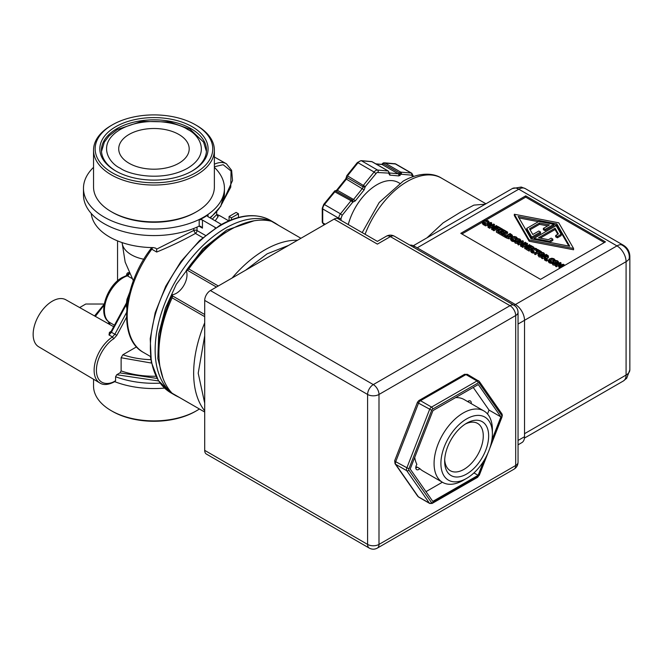 <?xml version="1.0" encoding="UTF-8"?>
<svg xmlns="http://www.w3.org/2000/svg" width="663" height="663" viewBox="0 0 663 663"><rect width="100%" height="100%" fill="white"/><g stroke="black" fill="none" stroke-linecap="round" stroke-linejoin="round"><path stroke-width="0.99" d="M415.8 468.111A4.251 2.453 120 0 0 416.87 467.415A41.728 24.092 -60 0 1 415.966 466.396M414.715 457.445A41.239 23.81 120 0 0 416.87 464.398A4.251 2.453 -60 0 0 415.776 467.705A4.251 2.453 -60 0 0 416.662 469.644A4.251 2.453 -60 0 0 419.836 468.608A41.239 23.81 120 0 0 422.853 470.954L442.611 482.366A41.239 23.81 -60 0 1 436.295 449.315A41.239 23.81 -60 0 1 463.238 412.974A41.239 23.81 -60 0 1 483.857 410.927A41.239 23.81 -60 0 1 492.394 429.815L492.394 433.759A36.407 21.017 -60 0 1 466.653 478.346A36.407 21.017 -60 0 1 440.903 463.487A36.407 21.017 -60 0 1 466.653 418.892A36.407 21.017 -60 0 1 492.394 433.759M416.87 467.415A4.251 2.453 120 0 0 417.218 467.1L419.836 468.608M463.238 480.319L466.653 478.346L463.238 480.319A41.239 23.81 -60 0 1 442.611 482.366M468.559 402.101A4.251 2.453 120 0 0 468.6 400.966M483.857 410.927L464.092 399.524A41.239 23.81 120 0 0 455.572 397.609M425.986 491.648L442.37 482.225M487.512 413.977L489.029 410.074L473.249 387.449M467.639 401.571A4.251 2.453 -60 0 1 470.365 400.941A4.251 2.453 -60 0 1 471.178 403.618M466.653 423.218A31.111 17.959 -60 0 1 488.648 435.923A31.111 17.959 -60 0 1 466.653 474.02A31.111 17.959 -60 0 1 444.658 461.324A31.111 17.959 -60 0 1 466.653 423.218L466.653 423.218M444.699 459.691A27.307 15.763 120 0 0 450.31 470.713A27.307 15.763 120 0 0 463.967 469.363A27.307 15.763 120 0 0 481.802 445.304A27.307 15.763 120 0 0 477.617 423.417A27.307 15.763 120 0 0 465.26 424.071M473.946 472.918L478.122 475.33L432.782 501.385L410.198 469.023L432.964 410.604L478.296 384.548L500.88 416.911L489.029 410.074M500.88 416.911L491.871 440.025M483.65 461.133L478.122 475.33M490.893 444.616L501.742 416.787A1.608 0.928 120 0 0 501.899 416.032A1.608 0.928 120 0 0 501.742 415.469L479.117 383.032A1.608 0.928 120 0 0 478.131 382.941L432.69 409.054A1.608 0.928 120 0 0 431.704 410.281L408.889 468.832A1.608 0.928 120 0 0 408.889 470.15A1.608 1.268 145.1 0 1 406.759 470.713L395.712 464.332A3.224 2.536 145.1 0 1 395.04 463.727L417.673 496.164A3.224 2.536 -34.9 0 0 418.336 496.769L429.392 503.151A1.608 1.268 -34.9 0 0 431.514 502.579A1.608 0.928 120 0 0 432.5 502.67L477.94 476.556A1.608 0.928 120 0 0 477.948 476.556A1.608 0.928 120 0 0 478.935 475.33L486.194 456.691M431.704 410.281L418.527 403.154A3.224 0.671 -158.7 0 1 417.491 402.159L394.684 460.71A3.224 0.671 21.3 0 0 395.712 461.697L408.889 468.832M377.33 548.102C374.645 549.544 371.96 549.544 369.274 548.102A8.055 4.649 120 0 1 367.6 544.414L204.701 450.368L204.701 300.414L367.6 394.46L367.6 544.414A8.055 4.649 0 0 0 378.996 544.414L515.69 465.492L515.69 315.538L378.996 394.46L378.996 544.414A8.055 4.649 60 0 1 377.33 548.102L514.024 469.18A8.055 4.649 -120 0 0 515.69 465.492A8.055 4.649 0 0 0 518.052 462.202L518.052 312.248A8.055 4.649 180 0 1 515.69 315.538A8.055 4.649 -120 0 0 509.996 305.676L373.302 384.598A8.055 4.649 60 0 1 378.996 394.46A8.055 4.649 180 0 1 367.6 394.46A8.055 4.649 120 0 1 373.302 384.598L210.403 290.543A8.055 4.649 120 0 0 204.701 300.414M518.052 312.248C517.911 309.14 516.568 306.82 514.024 305.27A8.055 4.649 120 0 0 509.996 305.676L390.383 236.616A8.055 4.649 -120 0 0 386.355 236.219L377.396 241.39L338.138 218.724A8.055 4.649 120 0 0 334.111 219.121L210.403 290.543M204.701 450.368A8.055 4.649 120 0 0 206.375 454.056L369.274 548.102M514.024 305.27L394.41 236.219A8.055 4.649 120 0 0 390.383 236.616L377.396 244.117C377.396 240.57 377.396 240.57 377.396 244.117C377.396 240.57 377.396 240.57 377.396 244.117L334.111 219.121M413.248 247.092L414.59 246.321L515.408 304.524L514.065 305.295M518.052 444.815L521.847 442.619A12.887 7.442 -120 0 0 524.524 436.718L524.524 320.304A12.887 7.442 -120 0 0 515.408 304.524L616.963 245.89A12.887 7.442 -60 0 1 621.04 244.647A12.887 7.442 -60 0 1 623.402 245.252L525.212 188.557A12.887 7.442 120 0 0 522.842 187.952A12.887 7.442 120 0 0 518.764 189.195A12.887 7.442 -120 0 0 512.325 188.557L413.356 245.7M414.59 246.321A12.887 7.442 -120 0 0 409.833 245.119M605.46 241.879L540.527 279.363L460.785 233.326L525.718 195.842L605.46 241.879M524.433 438.102L623.402 380.96A12.887 7.442 -120 0 0 625.11 379.211A12.887 7.442 -120 0 0 626.079 375.059L524.524 433.693M623.402 245.252C627.538 247.829 629.684 251.55 629.85 256.415A12.887 7.442 180 0 1 629.187 258.769A12.887 7.442 180 0 1 626.079 261.678A12.887 7.442 -120 0 0 616.963 245.89L518.764 189.195L417.209 247.829M604.316 242.534L525.718 197.16L525.718 195.842M525.718 197.16L485.83 220.182M482.415 222.155L461.92 233.989M485.291 204.171L473.896 205.116L460.445 212.218L443.116 222.884L426.98 237.835M625.11 379.211A12.887 6.075 -139.1 0 0 626.701 378.233L629.85 369.797A12.887 7.442 180 0 1 626.079 375.059L626.079 261.678L518.052 324.041M549.188 260.493L551.724 261.62L551.724 262.938L551.003 263.352L549.196 262.763L548.326 261.636L548.326 260.252L549.511 258.91L551.815 258.238L553.928 258.727L554.948 259.763L554.218 260.186L553.406 259.026L551.931 258.711L550.141 259.274L549.179 260.402M554.036 260.957L551.931 260.029L550.141 260.592L549.188 261.628M539.939 252.686L539.301 252.321L535.281 254.633L534.676 254.285L534.676 252.968L538.696 250.655L537.171 249.769L537.71 249.462L541.373 251.575L540.834 251.882L539.301 251.004L535.281 253.324L534.676 252.968M537.56 251.31L537.171 249.769M529.729 249.487L529.19 251.12L526.339 249.47L526.339 248.153L530.897 245.525L533.748 247.175L533.209 247.481L530.964 246.188L529.712 246.909L531.809 248.111L531.27 248.426L529.173 247.216L527.483 248.194L529.729 249.487L529.19 249.802L526.339 248.153M532.522 248.401L530.856 247.564M530.897 249.528L529.173 248.534L528.618 248.849M522.154 245.99L521.234 246.52L520.554 246.13L520.554 244.813L522.461 241.382L518.532 243.653L517.969 243.321L522.527 240.694L523.389 241.191L521.615 244.332L525.22 242.252L525.784 242.575L521.234 245.211L520.554 244.813M521.383 243.321L518.532 244.97L517.969 244.639L517.969 243.321M523.389 241.191L522.717 243.702M517.969 243.553L515.192 243.147L514.347 240.818M520.795 241.614L520.795 240.296L519.585 241.622L517.281 242.326L515.192 241.829L514.347 240.628L514.347 241.945M505.521 236.906L505.049 237.18L502.405 235.655L502.405 234.337L506.963 231.71L507.568 232.058L503.548 234.379L505.587 235.556L505.049 235.862L502.405 234.337M507.568 232.058L507.568 233.376L504.692 235.034M498.609 231.611L498.145 233.194L496.38 232.174L496.38 230.857L497.424 230.923L501.046 228.834L500.466 228.495L500.93 228.229L502.695 229.249L501.651 229.183L498.029 231.271L498.609 231.611L496.38 230.857M501.841 230.608L498.609 232.257M493.289 229.323L492.36 229.854L491.681 229.464L491.681 228.147L493.595 224.716L489.667 226.986L489.103 226.655L493.662 224.028L494.515 224.525L492.75 227.666L496.355 225.586L496.918 225.909L492.36 228.544L491.681 228.147M492.518 226.655L489.667 228.296L489.103 227.973L489.103 226.655M494.515 224.525L493.844 227.028M488.125 225.934L487.156 225.379L485.465 225.876L484.852 225.519L484.852 224.202L490.943 222.461L491.689 222.892L488.672 226.406L488.034 226.042L488.888 225.064L487.156 224.061L484.852 224.202M491.689 222.892L491.689 224.21L490.065 226.108M489.103 227.218L488.672 227.724L488.034 227.359L488.034 226.042M573.561 248.451L573.561 249.769L529.132 241.224L514.322 215.574L514.322 214.257L558.752 222.809L573.561 248.451L529.132 239.907L514.322 214.257M485.092 225.296L483.277 224.707L482.407 223.58L482.415 222.196L483.6 220.854L485.904 220.182L488.009 220.671L489.029 221.707L488.3 222.13L487.487 220.97L486.012 220.655L484.23 221.218L483.269 222.345M488.25 223.414L487.487 222.287L486.012 221.972L483.269 223.572M499.836 229.531L497.764 228.503M498.012 230.583L496.081 229.473L493.894 230.741L493.289 230.392L493.289 229.075L497.838 226.439L500.565 228.014L500.026 228.329L497.913 227.102L497.913 228.42M502.281 233.641L501.742 235.274L498.891 233.625L498.891 232.307L503.449 229.68L506.3 231.321L505.761 231.636L503.515 230.343L502.264 231.064L504.361 232.265L503.822 232.58L501.725 231.37L500.035 232.348L502.281 233.641L501.742 233.956L498.891 232.307M505.289 232.68L503.408 231.719M503.499 233.708L501.725 232.688L501.178 233.003M516.311 239.177L514.206 238.249L514.206 236.931L512.424 237.495L511.463 238.531L512.002 239.368L514.007 239.84L514.007 241.158L513.278 241.572L512.416 241.373L512.416 240.056L510.601 238.473L508.554 238.779L505.521 237.453L505.521 236.136L510.079 233.509L512.391 235.257L512.441 236.898M512.416 241.373L510.601 239.857L510.601 238.539M514.206 238.249L511.463 239.849M526.339 248.401L525.411 248.94L524.731 248.542L524.731 247.233L526.646 243.802L522.717 246.064L522.154 245.741L526.712 243.114L527.574 243.603L525.8 246.752L529.405 244.664L529.969 244.995L525.411 247.622L524.731 247.233M525.568 245.741L522.717 247.382L522.154 247.059L522.154 245.741M527.574 243.603L526.903 246.114M531.544 250.307L534.088 251.434L534.088 252.752L533.359 253.167L531.552 252.578L530.682 251.451L530.682 250.067L531.867 248.724L534.171 248.053L536.284 248.542L537.303 249.578L536.574 250.001L535.762 248.84L534.287 248.526L532.497 249.089L531.535 250.216M537.171 250.97L536.574 251.31L535.762 250.15L534.287 249.843L532.497 250.407L531.544 251.443M541.712 257.261L538.936 256.854L538.083 254.526M544.538 255.313L544.538 254.004L543.32 255.33L541.025 256.026L538.936 255.537L538.083 254.335L538.083 255.645M545.599 258.305L545.235 260.385L544.447 259.929L544.82 256.738L544.132 256.332L542.317 257.377L541.712 257.029L546.262 254.401L548.359 255.885L548.4 257.401L547.878 258.073L545.599 258.305L545.599 256.987L545.235 259.067L544.447 258.611M544.588 257.915L542.317 258.694L541.712 258.346L541.712 257.029M547.315 259.266L547.315 260.576L546.445 261.081L545.715 260.658L545.715 259.341L546.585 258.843L547.315 259.266L546.445 259.763L545.715 259.341M555.693 265.333L552.917 264.927L552.064 262.598M558.519 263.393L558.519 262.076L557.31 263.402L555.006 264.106L552.917 263.609L552.064 262.407L552.064 263.717M559.323 268.515L558.992 267.007L562.92 264.744L559.058 265.598L558.694 265.382L560.185 263.161L556.257 265.432L555.693 265.101L560.252 262.473L561.08 262.954L559.68 265.076L563.318 264.247L564.155 264.728L559.597 267.363L558.992 267.007M559.224 266.882L558.694 266.7L558.694 265.382M558.743 265.316L556.257 266.75L555.693 266.418L555.693 265.101M561.08 262.954L560.699 264.835M204.701 314.502L172.587 295.955L172.123 297.828A100.685 58.129 120 0 0 158.913 353.155A100.685 58.129 120 0 0 172.123 393.234L188.632 402.797M550.141 263.153L550.141 261.835L548.326 260.252M551.003 263.352L551.003 262.042L550.141 261.835M551.724 261.62L551.003 262.042M551.931 260.029L551.931 258.711M554.169 260.667L554.169 260.153M554.218 260.65L554.218 260.186M554.948 260.451L554.948 259.763M535.281 254.633L535.281 253.324M539.301 252.321L539.301 251.004M540.834 252.404L540.834 251.882M541.373 252.321L541.373 251.575M529.19 251.12L529.19 249.802M529.173 248.534L529.173 247.216M531.27 249.139L531.27 248.426M531.809 248.758L531.809 248.111M530.964 247.498L530.964 246.188M533.209 248.177L533.209 247.481M533.748 248.086L533.748 247.175M521.234 246.52L521.234 245.211M525.784 243.644L525.784 242.575M518.532 244.97L518.532 243.653M514.347 240.628L515.557 239.302L517.861 238.597L519.941 239.094L520.803 240.213L520.803 241.523M505.049 237.18L505.049 235.862M505.587 236.103L505.587 235.556M498.145 233.194L498.145 231.876M501.651 230.492L501.651 229.183M502.231 230.384L502.231 229.514M502.695 230.111L502.695 229.249M500.466 229.166L500.466 228.495M492.36 229.854L492.36 228.544M496.918 226.978L496.918 225.909M489.667 228.296L489.667 226.986M485.465 225.876L485.465 224.558M487.156 225.379L487.156 224.061M488.672 227.724L488.672 226.406M529.132 241.224L529.132 239.907M484.222 225.097L484.222 223.779L482.415 222.196M485.092 224.135L484.222 223.779M485.813 223.928L485.092 223.986M483.269 222.436L485.813 223.564M486.012 221.972L486.012 220.655M488.25 223.232L488.25 222.097M488.3 223.216L488.3 222.13M489.029 223.008L489.029 221.707M500.026 229.423L500.026 228.329M500.565 228.437L500.565 228.014M493.894 230.741L493.894 229.423L493.289 229.075M496.081 229.473L496.081 228.155L493.894 229.423M498.112 230.525L498.112 229.332L496.081 228.155M498.659 230.21L498.659 229.017L498.112 229.332M497.913 227.102L496.62 227.848L498.659 229.017M501.742 235.274L501.742 233.956M501.725 232.688L501.725 231.37M503.822 233.525L503.822 232.58M504.361 233.21L504.361 232.265M503.515 231.652L503.515 230.343M505.761 232.406L505.761 231.636M506.3 232.091L506.3 231.321M512.391 235.257L511.388 236.898L508.554 237.462L508.554 238.779M508.554 237.462L505.521 236.136M513.278 241.572L513.278 240.263L512.416 240.056M514.007 239.84L513.278 240.263M516.444 238.887L515.681 237.246L514.206 236.931M516.494 238.871L516.444 238.373M517.223 238.68L517.223 237.984L516.494 238.407M510.601 238.473L511.786 237.13L514.09 236.459L516.204 236.948L517.223 237.984M525.411 248.94L525.411 247.622M529.969 246.056L529.969 244.995M522.717 247.382L522.717 246.064M532.497 252.968L532.497 251.65L530.682 250.067M533.359 253.167L533.359 251.849L532.497 251.65M534.088 251.434L533.359 251.849M534.287 249.843L534.287 248.526M536.524 251.285L536.524 249.968M536.574 251.31L536.574 250.001M538.083 254.335L539.292 253.009L541.596 252.305L543.685 252.794L544.538 253.912L544.538 255.23M545.235 260.385L545.235 259.067M548.359 255.885L547.878 256.763L545.599 256.987M542.317 258.694L542.317 257.377M544.132 257.65L544.132 256.332M546.445 261.081L546.445 259.763M552.064 262.407L553.282 261.081L555.586 260.377L557.666 260.874L558.519 261.984L558.519 263.302M559.597 268.349L559.597 267.363M564.155 265.722L564.155 264.728M556.257 266.75L556.257 265.432M559.058 266.916L559.058 265.598M172.587 295.955L172.33 294.72A15.067 8.694 120 0 0 183.875 285.363A15.067 8.694 120 0 0 186.212 270.678L187.405 270.289L216.453 287.054M287.957 230.765L271.424 221.243A100.685 58.129 120 0 0 230.111 229.846A100.685 58.129 120 0 0 188.798 268.946L187.405 270.289M519.419 239.393L519.958 240.255L518.955 241.257L515.723 241.531L515.176 240.81L516.187 239.666L517.936 239.086L519.419 239.393L519.419 240.71L517.936 240.404L515.557 241.423M487.835 223.862L490.686 223.025L489.244 224.674L487.835 223.862M518.143 216.461L556.845 223.912L569.741 246.246L531.046 238.804L518.143 216.461M511.554 235.788L511.554 235.282L510.767 236.534L508.678 237.006L506.656 236.185L510.162 234.163L511.604 235.539M543.163 253.1L543.693 253.954L542.69 254.965L539.458 255.238L538.92 254.509L539.922 253.374L541.679 252.794L543.163 253.1L543.163 254.418L541.679 254.103L539.292 255.131M546.95 255.396L547.522 255.91L547.199 256.424L544.638 256.042L546.345 255.056L546.95 255.396L546.95 256.548M557.144 261.172L557.682 262.026L556.68 263.037L553.448 263.31L552.901 262.589L553.912 261.446L555.66 260.866L557.144 261.172L557.144 262.49L555.66 262.183L553.282 263.203M129.036 163.239A35.238 20.346 180 0 1 118.718 148.852A35.238 20.346 180 0 1 140.473 130.047A35.238 20.346 180 0 1 178.877 134.465A35.238 20.346 180 0 1 189.195 148.852A35.238 20.346 180 0 1 167.441 167.648A35.238 20.346 180 0 1 129.036 163.239M172.33 294.72A95.853 55.344 120 0 0 158.913 349.21L158.913 353.155M230.111 229.846L226.688 231.818A95.853 55.344 120 0 0 186.212 270.678M568.887 246.081L556.845 225.221L556.845 223.912M556.845 225.221L553.862 224.649M538.389 221.674L518.996 217.945M511.554 236.592L510.162 235.473L510.162 234.163M510.162 235.473L507.85 236.807M546.768 256.614L546.345 255.056M546.345 256.366L545.864 256.647M553.862 224.318L553.862 225.627L545.085 230.699L543.37 229.713L543.37 228.395L549.387 224.923L539.475 223.017L529.505 228.776L532.803 234.495L538.82 231.022L540.527 232.017L531.751 237.081L526.737 228.395L538.82 221.417L553.862 224.318L545.085 229.381L545.085 230.699M547.679 225.909L539.475 224.334L530.068 229.763M540.527 232.017L540.527 233.326L531.751 238.398L526.737 229.713L526.737 228.395M561.147 234.312L561.147 235.63L557.384 237.802L555.677 236.815L555.677 235.498L558.387 233.931L555.08 228.213L538.497 237.785L548.409 239.691L551.119 238.133L552.826 239.119L549.063 241.291L534.03 238.398L556.141 225.627L561.147 234.312L557.384 236.484L557.384 237.802M557.815 234.263L555.08 229.531L540.212 238.116M552.826 239.119L552.826 240.429L549.494 242.351M399.698 183.286L398.488 182.59A43.095 24.879 120 0 0 376.94 184.728A43.095 24.879 120 0 0 348.266 224.566M116.257 171.278A52.518 30.324 180 0 1 101.439 150.161A52.518 30.324 180 0 1 133.86 122.149A52.518 30.324 180 0 1 191.093 128.721A52.518 30.324 180 0 1 206.475 150.161A52.518 30.324 180 0 1 191.657 171.278M115.677 170.946L115.677 170.946A54.126 31.252 180 0 1 115.685 126.749A54.126 31.252 180 0 1 192.229 126.749A54.126 31.252 180 0 1 192.229 170.946A54.126 31.252 180 0 1 115.677 170.946M531.751 238.398L531.751 237.081M539.475 224.334L539.475 223.017M545.085 229.381L543.37 228.395M534.03 239.376L534.03 238.398M549.063 242.268L549.063 241.291M555.08 229.531L555.08 228.213M557.384 236.484L555.677 235.498M412.825 176.789L411.69 175.173L401.297 174.245L399.457 172.952L400.725 172.115A1.608 1.268 95.1 0 1 401.297 174.245L398.753 175.919L389.736 175.107L388.617 173.109L376.94 172.471L365.272 186.593L364.153 189.875L355.277 200.922L352.733 202.182L351.025 200.715L340.492 213.826L342.199 215.293L341.064 218.226L341.064 220.406M383.562 162.883L384.664 162.841L382.924 163.62M355.277 200.922L353.57 199.455A1.608 0.928 -60 0 1 352.998 199.961A1.608 0.928 -60 0 1 352.293 200.085A1.608 1.309 108 0 1 352.733 202.182L342.199 215.293M364.153 189.875L346.384 179.134L337.508 190.182A1.608 0.928 120 0 1 336.232 190.811L334.832 190.803A1.608 0.945 -115.9 0 1 335.014 190.753A1.608 0.945 64.1 0 1 335.594 190.911L352.293 200.085L351.025 200.715L334.392 191.599M112.378 411.333L111.235 410.67L112.378 411.333A58.8 33.946 0 0 0 195.535 411.333L196.679 410.67A60.416 34.882 180 0 1 111.235 410.67L111.235 410.67A60.416 34.882 180 0 1 93.541 386.015L93.541 379.253M199.389 409.005A60.416 34.882 180 0 1 196.679 410.67M217.307 215.989L218.226 216.519L215.16 220.82M114.732 381.673A70.477 40.692 0 0 0 164.557 388.095M157.114 378.449L119.953 372.888L116.738 374.744L115.577 376.733L115.577 380.628C110.116 384.805 97.312 386.297 96.425 371.313C95.953 356.064 108.177 341.644 113.696 338.843L112.478 336.92L114.848 334.218L116.837 335.271L126.5 317.353M114.21 381.424L115.18 381.407L115.577 380.628M202.787 237.661L195.444 233.426C183.601 240.064 170.681 246.28 156.692 252.048L151.777 249.213A78.292 45.2 120 0 0 127.188 316.558A78.292 45.2 120 0 0 143.399 352.401L150.443 356.47M215.069 228.312L215.069 227.343A2.42 1.392 180 0 1 215.674 227.915M221.45 224.45L208.149 216.768A2.42 1.392 180 0 1 207.444 215.782A2.42 1.392 180 0 1 208.008 214.887A70.477 40.692 180 0 1 199.19 219.975A2.42 1.392 180 0 1 202.455 220.058L202.455 228.147L199.033 226.174L200.748 226.34L202.455 228.147M196.679 125.498L195.535 124.843A58.8 33.946 0 0 0 112.378 124.843A58.8 33.946 0 0 0 112.378 172.852A58.8 33.946 0 0 0 195.535 172.852A58.8 33.946 0 0 0 195.535 124.843L196.671 125.498A60.416 34.882 0 0 0 196.671 125.498A60.416 34.882 0 0 1 214.373 150.161L214.373 186.991A60.416 34.882 0 0 1 196.679 211.654A60.416 34.882 0 0 1 111.235 211.654L112.378 212.317A58.8 33.946 0 0 0 195.535 212.317L196.679 211.654M112.378 124.843L111.235 125.498A60.416 34.882 0 0 0 93.541 150.161A60.416 34.882 0 0 0 111.235 174.825A60.416 34.882 0 0 0 177.079 182.391A60.416 34.882 0 0 0 214.373 150.161M216.751 211.969L216.677 214.63L218.226 216.519L216.677 214.63L212.235 219.13M229.066 220.713L229.066 216.494L236.127 212.417L238.456 213.768L238.456 217.456M231.395 219.768L231.395 217.845L229.066 216.494M91.237 213.445A62.828 36.274 0 0 0 153.344 247.597L155.739 248.169L156.642 249.147L156.692 252.048M156.642 249.147L193.778 230.459L193.778 228.462M197.019 227.102L197.019 230.55A2.42 1.392 120 0 1 195.444 233.426L193.778 230.459A2.42 1.392 180 0 1 197.019 230.55L205.447 235.415M215.069 227.343L202.455 220.058M335.594 190.911L324.431 204.552L340.492 213.826A4.832 2.793 -60 0 0 338.785 218.226L338.785 219.097M336.033 190.72L335.238 190.762M216.726 212.806L216.677 214.547M231.395 217.845L238.456 213.768M109.387 332.511L110.837 331.923L111.401 332.296L109.022 334.989L109.387 332.511L110.431 331.682A27.838 16.069 -60 0 1 111.119 331.392M113.646 326.702L65.836 299.775A27.142 15.672 120 0 0 38.769 315.497A27.142 15.672 120 0 0 38.686 346.79L99.815 382.957A27.904 16.111 -60 0 1 95.389 361.459A27.904 16.111 -60 0 1 112.47 336.912L109.022 334.989L110.837 331.923L114.848 334.218L126.542 312.546M136.561 346.857L122.879 354.755L121.122 357.747L121.122 370.899A62.828 36.274 0 0 0 155.954 376.228M214.373 167.349A70.477 40.692 180 0 1 224.434 188.309A70.477 40.692 180 0 1 153.957 229A70.477 40.692 180 0 1 83.472 188.309A70.477 40.692 180 0 1 93.541 167.349M83.472 188.309L83.472 194.889A70.477 40.692 0 0 0 124.031 231.727A70.477 40.692 0 0 0 199.033 226.174M93.541 150.161L93.541 186.991A60.416 34.882 0 0 0 111.235 211.654L112.378 212.317M104.199 304.209L94.544 315.944M79.659 307.566L85.776 304.027L104.232 304.027M110.887 331.823L110.431 331.682M119.953 372.888L121.122 370.899M214.373 166.778L214.364 166.106M109.063 322.881L107.804 323.411M117.558 280.822L117.558 240.893M108.848 324L109.005 323.163M126.616 275.501L126.616 274.946C126.807 273.123 127.76 272.377 129.467 272.7M132.078 278.535L127.387 275.833A2.42 1.392 120 0 0 127.752 275.659A2.42 1.392 -120 0 0 126.55 275.543L129.293 273.007M432.69 409.054A1.608 0.928 120 0 0 432.682 409.054A1.608 0.928 60.1 0 0 431.555 407.082A3.224 1.856 -60 0 0 431.547 407.082A3.224 1.856 -60 0 0 429.574 409.527L406.767 468.078A3.224 1.856 -60 0 0 406.759 470.713L429.392 503.151A3.224 1.856 -60 0 0 429.757 503.49L432.168 503.416A1.608 0.928 60.1 0 0 432.5 502.67M408.889 470.15L431.514 502.579M501.742 415.469A1.608 1.268 -34.9 0 0 501.924 413.886L502.372 415.378L501.742 416.787M478.935 475.33L477.609 477.302A1.608 0.928 -119.9 0 0 477.94 476.556M478.131 382.941A1.608 0.928 -119.9 0 0 476.995 380.96A3.224 1.856 -60 0 1 478.595 380.811A3.224 1.856 -60 0 1 478.959 381.15A1.608 1.268 145.1 0 1 479.117 383.032M464.332 374.421L418.892 400.543A3.224 1.865 60.1 0 1 420.499 400.701L465.94 374.587A3.224 1.865 -119.9 0 0 464.332 374.421L467.548 374.429A3.224 1.856 120 0 0 465.94 374.587L476.995 380.96L431.555 407.082L420.499 400.701A3.224 1.856 120 0 0 418.527 403.154L395.712 461.697A3.224 1.856 120 0 0 395.405 463.197A3.224 1.856 120 0 0 395.712 464.332L418.336 496.769A3.224 1.856 120 0 0 418.701 497.109L429.757 503.49M518.052 440.456L524.524 436.718M525.212 188.557L521.201 187.065A12.887 6.075 100.9 0 1 522.842 187.952M629.187 258.769A12.887 12.149 60 0 0 627.488 250.341A12.887 12.149 -120 0 0 621.04 244.647M485.946 203.79L441.475 178.115A68.471 39.531 120 0 0 407.248 181.505A68.471 39.531 120 0 0 365.081 234.279M204.701 403.187L198.212 373.219L204.701 335.751M245.7 270.164L267.131 253.846L288.562 245.418M204.701 322.848A100.685 58.129 120 0 0 193.654 373.219A100.685 58.129 120 0 0 204.701 410.828M172.123 393.234L204.701 412.046M297.588 240.205A100.685 58.129 120 0 0 232.116 278.012M548.326 260.385L548.326 261.57M549.196 262.763L549.196 261.446M550.141 260.592L550.141 259.274M553.406 260.344L553.406 259.026M554.036 260.716L554.036 259.639M519.585 241.622L519.585 242.393M515.192 243.147L515.192 241.829M517.281 243.636L517.281 242.326M482.415 222.337L482.415 223.514M483.277 224.707L483.277 223.39M484.23 222.536L484.23 221.218M487.487 222.287L487.487 220.97M488.117 222.901L488.117 221.583M511.388 237.387L511.388 236.898M506.573 238.058L506.573 236.741M510.601 238.614L510.601 239.791M511.471 240.984L511.471 239.666M512.424 238.813L512.424 237.495M515.681 238.564L515.681 237.246M516.311 238.937L516.311 237.86M530.682 250.2L530.682 251.385M531.552 252.578L531.552 251.26M532.497 250.407L532.497 249.089M535.762 250.15L535.762 248.84M536.392 250.771L536.392 249.454M543.32 255.33L543.32 256.1M538.936 256.854L538.936 255.537M541.025 257.343L541.025 256.026M547.878 258.073L547.878 256.763M557.31 263.402L557.31 264.172M552.917 264.927L552.917 263.609M555.006 265.415L555.006 264.106M204.701 316.641L172.123 297.828M300.927 238.282L271.424 221.243M188.798 268.946L218.301 285.985M163.032 378.341L157.844 358.534L158.697 334.111L165.377 308.278L176.325 284.27L202.87 248.741L226.688 230.102L253.97 220.82M278.717 225.437L275.327 223.199A99.558 57.482 120 0 0 271.755 221.417M271.258 221.21A99.558 57.482 120 0 0 225.553 228.13A99.558 57.482 120 0 0 155.15 350.064A99.558 57.482 120 0 0 172.007 393.118M270.545 220.439A99.558 57.482 120 0 0 220.771 225.37A99.558 57.482 120 0 0 150.368 347.304A99.558 57.482 120 0 0 170.988 392.886L158.382 380.579L151.288 361.965L150.219 338.71L155.175 312.737L165.725 286.242L180.949 261.479L199.555 240.57L219.959 225.287C239.368 214.356 256.225 212.74 270.545 220.439L275.327 223.199M517.936 240.404L517.936 239.086M516.187 240.984L516.187 239.666M510.626 235.738L510.626 234.429M541.679 254.103L541.679 252.794M539.922 254.683L539.922 253.374M555.66 262.183L555.66 260.866M553.912 262.755L553.912 261.446M172.438 393.441A99.558 57.482 120 0 0 175.77 395.645L179.4 397.46M187.563 129.451C198.743 134.34 211.978 153.625 187.563 168.253C162.228 182.342 128.829 174.709 120.351 168.253C109.171 163.355 95.936 144.07 120.351 129.451C145.686 115.354 179.085 122.995 187.563 129.451M375.805 173.482L374.098 172.015A4.832 2.793 -60 0 1 375.805 170.499A4.832 2.793 -60 0 1 377.512 170.043A1.608 1.268 -84.9 0 1 378.084 172.173M398.753 175.919A1.608 1.268 -84.9 0 0 398.19 173.789L382.128 164.515A1.608 0.928 120 0 0 382.692 164.366A1.608 0.928 120 0 0 383.396 163.678L399.457 172.952A1.608 0.928 -60 0 1 398.753 173.64A1.608 0.928 60 0 1 399.897 175.612M401.256 174.212A1.608 0.854 59 0 0 400.676 172.844A1.608 0.854 -121 0 0 400.104 172.305M389.082 172.554A1.608 0.796 -173.5 0 1 389.082 172.637A1.608 0.796 -173.5 0 1 388.617 173.109A1.608 1.268 -84.9 0 0 388.046 170.988L371.984 161.714L361.451 160.769A4.832 2.793 120 0 0 359.744 161.225A4.832 2.793 120 0 0 358.037 162.742L347.503 175.852L365.272 186.593A1.608 1.053 172.6 0 1 363.001 186.767A1.608 0.928 -60 0 1 362.446 188.408L353.57 199.455L336.821 189.983L345.696 178.935L346.476 176.864A1.608 1.053 172.6 0 0 346.94 177.493L363.001 186.767A1.608 0.928 -60 0 1 363.564 185.118L374.098 172.015L358.037 162.742L357.349 162.543L346.815 175.645L347.503 175.852A1.608 0.928 120 0 0 346.94 177.493A1.608 0.928 120 0 1 346.384 179.134L345.696 178.935M371.562 161.573L361.028 160.637A1.608 1.268 95.1 0 1 361.451 160.769L377.512 170.043L388.046 170.988A1.608 0.928 120 0 1 388.286 171.054L372.225 161.789A1.608 0.928 120 0 0 371.984 161.714A1.608 1.268 -84.9 0 0 371.562 161.573L372.225 161.789A1.608 0.928 120 0 1 372.399 161.954M413.14 176.54A1.608 0.928 0 0 0 413.298 176.134L411.822 173.267A4.832 2.793 -60 0 0 411.118 173.043L395.057 163.769L384.664 162.841L400.725 172.115L411.118 173.043A1.608 1.268 95.1 0 1 411.69 175.173M384.043 163.032A1.608 0.912 56 0 0 383.438 162.891A1.608 0.912 -124 0 0 383.197 162.974L395.761 163.993A4.832 2.793 120 0 0 395.057 163.769A1.608 1.268 -84.9 0 0 394.634 163.637M341.064 218.226A1.608 0.928 180 0 1 338.785 218.226L322.724 208.953L322.724 222.809L325.226 224.251M352.774 202.107A1.608 1.003 61 0 0 352.252 200.707A1.608 1.003 -119 0 0 351.655 200.185M389.736 175.107A1.608 1.268 -84.9 0 0 389.164 172.985A1.608 0.928 -60 0 1 389.073 172.968M388.932 172.91L389.09 172.455A1.608 0.928 180 0 1 388.617 173.109M398.753 173.64A1.608 0.928 -60 0 1 398.19 173.789L389.073 172.927M228.735 220.854L221.127 216.461A78.292 45.2 120 0 0 216.685 214.422M160.148 383.139A70.477 40.692 180 0 1 115.577 376.733M99.856 382.99A27.904 16.111 -60 0 1 99.815 382.957L99.906 383.015A27.904 16.111 -60 0 1 95.373 361.542A27.904 16.111 -60 0 1 112.478 336.92M375.805 163.852L381.697 164.383A1.608 1.268 -84.9 0 1 382.128 164.515L376.004 163.968M152.498 247.589A2.42 1.392 120 0 1 151.777 249.213L150.791 248.865C122.572 285.571 117.732 338.984 143.399 352.401M150.484 356.827L150.882 359.636M208.008 214.887L208.008 216.677M324.116 224.16A1.608 0.928 120 0 1 324.141 224.425A1.608 0.928 180 0 1 323.693 223.912M323.055 223.547L322.251 222.146A1.608 0.928 0 0 0 322.724 222.809A1.608 0.928 120 0 0 323.055 223.547L324.754 224.525M334.832 190.803L323.743 204.353L324.431 204.552A4.832 2.793 120 0 0 322.724 208.953A1.608 0.928 180 0 1 322.251 208.298L322.251 222.146M158.623 380.96L116.738 374.744M214.373 157.007L226.365 163.761A27.904 16.111 -60 0 0 214.373 164.217A27.904 16.111 -60 0 1 226.464 163.819L226.365 163.761A27.904 16.111 -60 0 1 226.414 163.786M151.512 363.067L121.122 357.747M150.849 359.678C140.829 359.354 131.506 357.713 122.879 354.755M199.19 226.1L199.19 219.975M209.815 217.729A70.477 40.692 0 0 0 224.434 192.916L224.434 188.309M214.431 167.416L214.431 166.736L223.141 164.697L231.047 171.037L230.757 187.148L222.718 202.14M95.339 316.4L104.041 305.204M128.332 298.118A20.536 11.859 120 0 0 126.898 306.198A20.536 11.859 120 0 0 126.931 307.184M113.696 338.843L116.837 335.271M109.113 322.458L108.633 322.732M143.838 259.241A31.899 18.415 180 0 1 131.398 254.799A31.899 18.415 180 0 1 122.091 242.592L125.166 262.1L133.362 280.797M109.61 324.431A2.42 1.392 120 0 0 109.818 323.362A2.42 1.392 120 0 0 109.37 322.293L114.45 325.218M126.426 275.634A2.42 1.392 -120 0 1 126.55 275.543L126.277 275.667A2.42 1.666 -107.9 0 1 127.387 275.833A26.744 15.44 120 0 0 123.326 277.664A26.744 15.44 120 0 0 104.414 310.417A26.744 15.44 120 0 0 109.37 322.293A2.42 1.972 -55.6 0 1 109.262 322.226A2.42 1.972 -55.6 0 1 109.122 322.119M111.401 332.296L126.194 304.881M127.752 275.659A2.42 1.392 120 0 0 129.409 273.255M467.548 374.429L479.299 381.449L501.924 413.886M502.106 416.712L489.733 448.47M488.009 452.895L479.291 475.263M477.609 477.302L432.168 503.416M417.673 496.164L418.701 497.109M394.684 460.71L395.04 463.727M418.892 400.543L417.491 402.159M518.052 462.202C517.911 465.31 516.568 467.63 514.024 469.18M394.41 236.219C391.725 234.777 389.04 234.777 386.355 236.219M626.701 378.233L623.402 380.96M521.201 187.065L512.325 188.557M362.197 232.614L379.219 202.464L403.22 181.107C420.168 171.593 433.967 173.258 441.475 178.115M629.85 256.415L629.85 369.797M101.489 151.487L104.356 142.089L109.138 135.807L117.185 129.592L141.567 121.387L169.62 121.934L190.057 129.202L203.566 142.097L206.425 151.487M175.77 395.645L170.988 392.886M381.664 164.383L383.197 162.974M389.09 172.455L388.286 171.054M216.685 214.406L221.127 216.461M395.761 163.993L411.822 173.267M323.677 225.147L323.677 223.903M150.791 248.865L151.512 247.572M323.743 204.353L322.251 208.298M336.821 189.983L335.901 190.704M346.815 175.645L346.476 176.864M361.028 160.637L357.349 162.543M115.188 381.407C108.773 384.888 103.677 385.427 99.906 383.015M210.353 218.044L220.771 206.284L224.434 192.916M226.464 163.819L231.627 170.358L232.522 180.535L222.345 203.085M126.277 275.667L122.116 277.548C106.561 285.803 97.105 314.826 109.262 322.226M109.063 322.011L108.989 323.221L109.436 322.815M126.285 303.281L110.829 331.923M129.625 292.549L126.973 299.361L126.194 304.814L127.371 311.27M127.213 275.012L127.064 275.609"/></g></svg>

